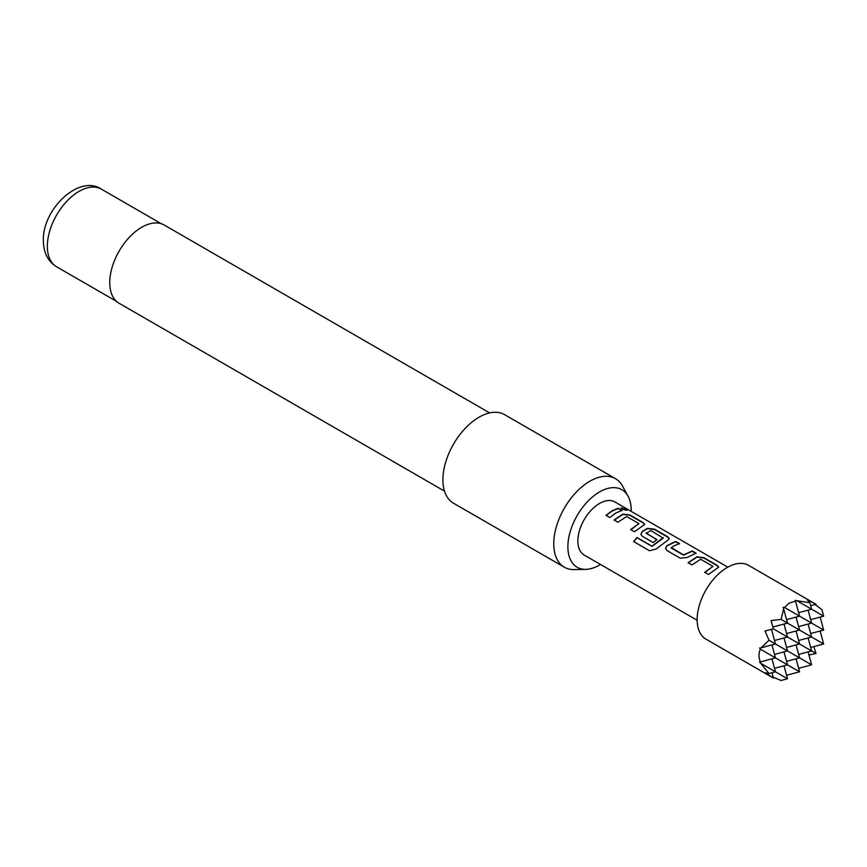 <?xml version="1.0" encoding="UTF-8"?>
<svg xmlns="http://www.w3.org/2000/svg" width="867" height="867" viewBox="0 0 867 867"><rect width="100%" height="100%" fill="white"/><g stroke="black" fill="none" stroke-linecap="round" stroke-linejoin="round"><path stroke-width="1.3" d="M626.267 509.146C627.99 510.663 626.603 510.609 622.116 508.994L621.13 507.813L627.361 510.089M621.13 507.997L627.177 510.208M688.181 562.965L696.862 557.113L703.841 557.99L717.139 565.652L718.645 567.332M704.763 572.523L712.956 566.357L700.688 559.269L691.909 564.926L688.116 562.737L696.895 556.82L703.906 557.687L717.204 565.349L718.689 567.181L708.491 574.485L704.687 572.296L712.956 566.357M665.563 548.648L666.94 545.907L675.631 541.702L679.425 543.891M671.21 547.489L683.478 554.891L692.267 550.968L696.06 553.157L687.282 557.416L680.27 558.207L666.983 550.534L665.531 548.54L666.907 545.657L675.696 541.398L679.49 543.587L673.399 546.102L671.242 548.074L683.51 555.151L692.202 551.271L695.995 553.46M640.897 534.408L642.274 531.666L647.53 528.621L654.498 529.509L667.785 537.172L669.302 538.851M633.744 541.712L637.028 537.703L652.049 546.373L663.179 538.179L650.933 530.539L646.132 533.324L656.915 539.556L653.198 542.569L642.317 536.294L640.865 534.289L642.241 531.406L647.551 528.328L654.574 529.195L667.85 536.868L669.346 538.7L667.926 540.098L656.178 549.006L649.546 550.773L633.604 541.561L636.931 537.507L651.951 546.177L663.212 537.627M646.132 532.999L656.948 539.816M614.172 520.233L622.853 514.38L629.843 515.258L643.119 522.931L644.636 524.611M630.742 529.802L638.957 523.625L626.678 516.537L617.9 522.194L614.107 520.005L622.885 514.088L629.908 514.955L643.184 522.628L644.68 524.448L634.471 531.764L630.677 529.574L638.957 523.625M606.076 515.562L612.167 511.031L618.214 508.539L622.007 510.739M631.176 511.357A44.759 25.847 120 0 0 631.198 510.23A44.759 25.847 120 0 0 628.055 496.162A44.759 25.847 120 0 0 592.486 496.943A44.759 25.847 120 0 0 567.885 546.774A44.759 25.847 120 0 0 585.789 569.359A44.759 25.847 120 0 0 600.506 564.471M585.789 569.359L574.203 569.597A51.12 29.511 -60 0 1 564.341 567.202A51.12 29.511 -60 0 1 553.753 543.804A51.12 29.511 -60 0 1 576.067 492.358A51.12 29.511 -60 0 1 615.462 478.671A51.12 29.511 -60 0 1 622.463 486.008L628.055 496.162M489.649 412.92L164.264 225.052A45.16 26.075 120 0 0 129.465 237.157A45.16 26.075 120 0 0 109.751 282.599A45.16 26.075 120 0 0 119.104 303.266L444.489 491.123M615.462 478.671L504.616 414.664A51.12 29.511 120 0 0 465.221 428.363A51.12 29.511 120 0 0 442.907 479.809A51.12 29.511 120 0 0 453.495 503.207L564.341 567.202M816.01 604.288L748.557 565.349A42.602 24.59 120 0 0 727.261 567.462A42.602 24.59 120 0 0 699.431 604.993A42.602 24.59 120 0 0 705.955 639.131L773.407 678.07L765.019 672.738L769.018 673.529L759.6 661.944L760.392 661.933C758.538 657.392 758.538 653.154 760.392 649.188L759.6 648.039L761.118 647.822L769.018 640.258L765.019 630.992L773.407 628.878L771.045 620.566L781.069 619.396L783.66 608.775L783.096 607.355L784.483 607.453L789.122 603.172L795.516 601.08L795.147 600.398L809.876 602.76L807.188 599.693L816.01 604.288L810.667 605.719M784.028 665.78L787.507 678.763L781.069 680.487L773.169 677.192M697.144 620.263L584.206 555.064A30.67 17.708 -60 0 1 579.503 530.485A30.67 17.708 -60 0 1 599.541 503.456A30.67 17.708 -60 0 1 614.876 501.939L727.814 567.148M615.96 512.939L609.804 517.523L606.011 515.334L612.167 510.75L618.279 508.235L622.072 510.425L615.96 512.939M820.171 630.992L823.65 643.975L781.069 619.396M820.171 617.087L823.65 630.06L784.483 607.453M813.842 646.609L816.01 653.48L808.976 655.04M816.01 653.48L773.407 628.878M808.12 651.865L811.599 664.848L769.018 640.258M798.615 668.327L811.599 664.848M796.079 658.822L799.547 671.806L760.392 649.188M786.575 675.285L799.547 671.806M787.507 678.763L761.118 663.526M771.977 672.738L773.407 678.07M769.018 673.529L775.456 671.806L771.977 658.822M760.392 661.933L775.456 657.89L771.977 644.907M815.132 604.527L821.927 609.718L823.65 616.155L797.272 600.918M809.876 602.76L811.599 609.198L798.615 612.676M795.516 601.08L799.547 616.155L786.575 619.634M783.66 608.775L787.507 623.113L772.898 627.025M761.118 647.822L775.456 643.975L771.543 629.377M774.524 640.496L787.507 637.017L784.028 624.045M774.524 654.412L787.507 650.933L784.028 637.949M774.524 668.327L787.507 664.848L784.028 651.865M786.575 633.539L799.547 630.06L796.079 617.087M786.575 647.454L799.547 643.975L796.079 630.992M786.575 661.369L799.547 657.89L796.079 644.907M798.615 626.592L811.599 623.113L808.12 610.13M798.615 640.496L811.599 637.017L808.12 624.045M798.615 654.412L811.599 650.933L808.12 637.949M810.667 619.634L823.65 616.155M810.667 633.539L823.65 630.06M810.667 647.454L823.65 643.975M56.626 266.798C48.01 261.552 43.588 252.861 43.35 240.723C42.31 209.034 79.374 173.996 101.439 189.179A44.813 25.869 120 0 0 66.9 201.187A44.813 25.869 120 0 0 47.338 246.282A44.813 25.869 120 0 0 56.626 266.798L116.514 301.369M101.439 189.179L161.327 223.751"/></g></svg>
